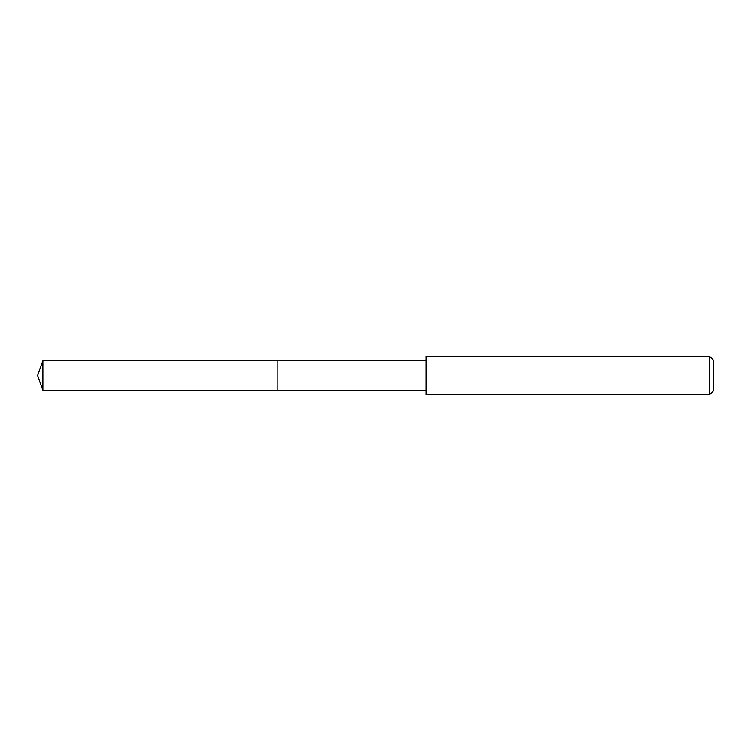 <?xml version="1.0" encoding="UTF-8"?>
<svg xmlns="http://www.w3.org/2000/svg" width="751" height="751" viewBox="0 0 751 751"><rect width="100%" height="100%" fill="white"/><g stroke="black" fill="none" stroke-linecap="round" stroke-linejoin="round"><path stroke-width="1.13" d="M426.07 360.809L42.891 360.809L42.891 390.191L277.908 390.191L277.908 360.809L277.908 390.191L426.07 390.191M42.891 390.191L37.55 375.5L42.891 360.809M426.07 356.34L426.07 394.66L709.62 394.66L709.62 356.34L426.07 356.34M709.62 356.34L713.45 360.17L713.45 390.83L709.62 394.66"/></g></svg>
